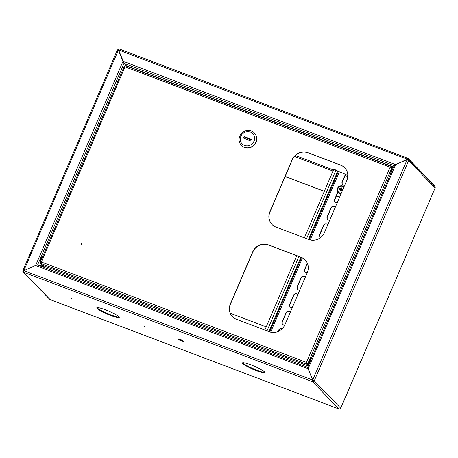 <?xml version="1.0" encoding="UTF-8"?>
<svg xmlns="http://www.w3.org/2000/svg" width="458" height="458" viewBox="0 0 458 458"><rect width="100%" height="100%" fill="white"/><g stroke="black" fill="none" stroke-linecap="round" stroke-linejoin="round"><path stroke-width="0.69" d="M105.214 309.694A12.257 1.643 -156.8 0 0 96.77 307.776A12.257 1.643 -156.8 0 0 110.853 315.51A12.257 1.643 -156.8 0 0 119.298 317.428A12.257 1.643 -156.8 0 0 105.214 309.694M97.05 307.587A12.257 1.643 -156.8 0 0 111.076 314.99A12.257 1.643 -156.8 0 0 119.24 317.096M180.109 339.412A3.269 0.435 -156.8 0 0 177.859 338.897A3.269 0.435 -156.8 0 0 181.614 340.964A3.269 0.435 -156.8 0 0 183.864 341.473A3.269 0.435 -156.8 0 0 180.109 339.412M178.683 338.943A3.269 0.435 -156.8 0 0 181.837 340.443A3.269 0.435 -156.8 0 0 183.263 340.907M250.875 364.866A12.257 1.643 -156.8 0 0 242.425 362.942A12.257 1.643 -156.8 0 0 256.509 370.682A12.257 1.643 -156.8 0 0 264.953 372.6A12.257 1.643 -156.8 0 0 250.875 364.866M242.711 362.759A12.257 1.643 -156.8 0 0 256.732 370.161A12.257 1.643 -156.8 0 0 264.896 372.268M41.586 257.774L41.598 257.78A1.718 0.521 110.7 0 0 40.762 258.953A1.718 0.521 110.7 0 0 40.436 260.848M144.356 326.296L144.825 326.554L144.356 326.296M71.522 298.713L71.992 298.971L71.522 298.713M126.231 65.981L123.797 62.918M118.553 50.598L123.042 61.595L118.553 50.598L117.265 50.254L22.929 270.529A1.391 1.311 -44.1 0 0 23.627 272.258L23.953 270.707L35.896 265.291L24.011 270.678M35.621 265.474L122.91 61.458L123.546 62.408M308.005 368.472L312.717 380.169L312.688 381.142A0.819 0.773 -44.1 0 0 313.736 380.672L312.734 379.963L307.994 368.352L308.039 368.707L35.575 265.508M308.171 368.845L312.717 380.169M312.688 381.142L312.465 381.663A1.391 1.311 -44.1 0 0 314.245 380.867L408.622 160.672A1.391 1.311 -44.1 0 0 408.381 159.241L434.86 186.561A1.391 1.311 135.9 0 1 435.1 187.998L408.622 160.672L406.738 159.75L395.58 164.737L308.188 368.644M407.065 159.876L312.734 379.963L313.736 380.672M340.695 408.25L340.723 408.187A1.391 1.311 135.9 0 1 338.943 408.983L339.046 409.017M50.231 299.629L50.105 299.584A1.391 1.311 135.9 0 1 49.647 299.28L23.169 271.96M24.022 270.695L23.438 270.718A0.819 0.773 -44.1 0 0 23.627 271.605M23.427 270.655L22.929 270.529L23.89 270.558L118.221 50.472M23.953 270.707L312.585 380.031L312.465 381.663L23.627 272.258L50.105 299.584L338.943 408.983L312.465 381.663M395.58 164.737L394.189 165.538L307.667 367.408M307.713 367.305L37.516 264.964L307.702 367.305M314.245 380.867L340.723 408.187L435.1 187.998L340.775 408.244M308.234 364.911L308.051 364.442M44.031 265.943L42.228 266.751M308.102 364.774L307.919 364.31M308.474 365.158L308.291 364.694M390.622 171.155L391.762 170.645L390.628 171.137M42.205 266.739L44.008 265.932M41.97 266.653L43.773 265.846M408.152 160.369A0.819 0.773 -44.1 0 0 407.7 159.464L407.471 159.373M408.381 159.241A1.391 1.311 -44.1 0 0 407.923 158.943L394.275 165.309M118.53 50.008A0.819 0.773 -44.1 0 0 117.906 50.363M118.702 49.453A1.391 1.311 -44.1 0 0 117.357 50.231M434.688 186.383A1.391 0.418 110.7 0 0 434.625 185.742L408.147 158.422A1.391 0.418 110.7 0 0 408.101 158.388L119.257 48.983A1.391 0.418 -69.3 0 0 118.502 49.825L124.078 63.364L126.626 66.129M394.756 164.96L407.345 159.464M119.257 48.983A1.391 0.418 -69.3 0 1 119.309 49.017L408.038 158.376M408.101 158.388A1.391 0.418 110.7 0 0 407.345 159.229L118.519 49.979M391.79 170.422L390.754 170.886M395.723 164.662L123.065 61.303M392.294 169.958A2.656 0.801 110.7 0 0 392.059 169.557A2.656 0.801 110.7 0 0 390.508 171.412A2.656 0.801 110.7 0 0 390.176 174.527A2.656 0.801 110.7 0 0 390.336 174.532M391.745 169.609A2.656 0.801 -69.3 0 1 391.287 172.317M81.633 243.685A0.406 0.384 -44.1 0 0 81.181 244.337A0.406 0.384 -44.1 0 0 81.799 244.269A0.406 0.384 -44.1 0 0 81.633 243.685M81.822 243.845A0.406 0.384 -44.1 0 0 81.255 244.4M344.748 167.788A12.257 11.564 -44.1 0 0 340.798 165.218L308.022 152.806A12.257 11.564 -44.1 0 0 292.313 159.831L269.991 211.922A12.257 11.564 -44.1 0 0 272.046 224.523M305.228 259.989A12.257 11.564 -44.1 0 0 301.278 257.419L268.508 245.007A12.257 11.564 -44.1 0 0 252.799 252.032L230.471 304.123A12.257 11.564 -44.1 0 0 232.532 316.718M308.772 239.5A12.257 11.564 -44.1 0 0 324.482 232.475L346.803 180.383A12.257 11.564 -44.1 0 0 344.679 167.72A12.257 11.564 -44.1 0 0 340.666 165.086L307.89 152.674A12.257 11.564 -44.1 0 0 292.181 159.693L269.859 211.785A12.257 11.564 -44.1 0 0 271.983 224.454A12.257 11.564 -44.1 0 0 275.997 227.088L308.772 239.5M307.289 272.584A12.257 11.564 -44.1 0 0 305.165 259.921A12.257 11.564 -44.1 0 0 301.146 257.287L268.377 244.87A12.257 11.564 -44.1 0 0 252.667 251.894L230.34 303.986A12.257 11.564 -44.1 0 0 232.464 316.655A12.257 11.564 -44.1 0 0 236.483 319.289L269.252 331.701A12.257 11.564 -44.1 0 0 284.962 324.676L307.289 272.584A2.576 2.427 -44.1 0 1 304.679 269.27L307.318 263.115M391.189 166.958L391.584 166.5L390.124 167.21L391.945 167.399L390.937 167.296M306.562 362.501L306.843 364.225L307.066 363.704L306.597 362.536L307.759 363.812L306.465 362.398L390.124 167.21L125.023 66.799L125.286 65.637L391.481 166.449L393.107 168.075M308.812 361.356L307.759 363.812L308.766 364.849M392.947 168.435L391.945 167.399L309.654 359.387M391.149 172.637A2.656 0.801 -69.3 0 1 389.976 174.28M307.249 363.618L308.663 365.083M308.263 366.022L42.48 265.354L40.544 263.356L41.363 261.987L40.195 262.262L124.37 66.049L125.023 66.799L41.363 261.987L306.465 362.398M40.768 262.835L40.636 263.138M308.36 365.793L306.843 364.225L40.544 263.356M308.583 365.272L307.066 363.704M41.495 262.125L40.693 262.657L40.184 262.463L40.699 262.995M124.799 66.421L124.37 66.049M125.154 66.937L124.805 66.318M125.086 66.158L125.263 65.694M390.256 167.347L391.275 166.981M308.887 364.574A3.675 1.111 -69.3 0 1 309.087 361.78A3.675 1.111 -69.3 0 1 310.673 358.528A3.675 1.111 -69.3 0 1 311.709 357.904L311.343 357.767A3.675 1.111 110.7 0 0 310.312 358.391A3.675 1.111 110.7 0 0 308.606 362.072A3.675 1.111 110.7 0 0 308.738 364.642L308.835 364.683M309.247 363.371L309.396 362.988L309.219 363.349M241.366 145.392L241.549 145.587A8.988 8.484 -44.1 0 0 244.498 147.516A8.988 8.484 -44.1 0 0 255.117 143.995A8.988 8.484 -44.1 0 0 254.459 133.078L254.27 132.883A8.988 8.484 -44.1 0 0 251.328 130.948A8.988 8.484 -44.1 0 0 240.708 134.475A8.988 8.484 -44.1 0 0 241.366 145.392A8.988 8.484 -44.1 0 0 244.309 147.321A8.988 8.484 -44.1 0 0 254.929 143.801A8.988 8.484 -44.1 0 0 254.27 132.883M244.572 145.444A7.351 6.939 -44.1 0 0 253.995 141.23A7.351 6.939 -44.1 0 0 250.308 132.053A7.351 6.939 -44.1 0 0 240.885 136.266A7.351 6.939 -44.1 0 0 244.572 145.444M251.402 139.381L244.12 136.627L243.479 138.11L250.761 140.869L251.402 139.381M251.173 139.913L245.059 137.595L244.12 136.627M245.059 137.595L244.646 138.556M339.647 197.089L336.412 195.864M324.327 191.289L285.185 176.462M230.305 313.272L266.218 326.875M339.613 197.163L336.384 195.938M324.298 191.364L285.157 176.536M304.381 237.834L333.865 169.042L338.445 171.389L309.19 239.649M310.186 239.935L339.361 171.864L345.63 174.361L342.344 182.026A2.576 2.427 -44.1 0 0 342.699 184.585M337.964 192.251L334.85 199.511A2.576 2.427 -44.1 0 0 335.204 202.07M335.227 207.056A2.576 2.427 -44.1 0 0 331.18 208.069L327.356 217A2.576 2.427 -44.1 0 0 327.71 219.559M327.733 224.54A2.576 2.427 -44.1 0 0 323.686 225.559L319.861 234.485A2.576 2.427 -44.1 0 0 320.216 237.049M307.455 263.436L304.868 269.464A2.576 2.427 -44.1 0 0 305.223 272.023M305.246 277.004A2.576 2.427 -44.1 0 0 301.204 278.017L297.374 286.948A2.576 2.427 -44.1 0 0 297.729 289.508M297.752 294.488A2.576 2.427 -44.1 0 0 293.704 295.507L289.88 304.438A2.576 2.427 -44.1 0 0 290.235 306.997M290.257 311.978A2.576 2.427 -44.1 0 0 286.21 312.997L282.386 321.922A2.576 2.427 -44.1 0 0 282.741 324.487M281.945 328.981A2.576 2.427 -44.1 0 0 278.716 330.481L278.332 331.38M345.441 174.166L342.155 181.832A2.576 2.427 -44.1 0 0 344.76 185.158M337.792 192.016L334.661 199.316A2.576 2.427 -44.1 0 0 337.265 202.648M335.325 207.176A2.576 2.427 -44.1 0 0 330.991 207.875L327.167 216.806A2.576 2.427 -44.1 0 0 329.771 220.132M327.831 224.66A2.576 2.427 -44.1 0 0 323.497 225.365L319.673 234.296A2.576 2.427 -44.1 0 0 320.737 237.41M305.343 277.124A2.576 2.427 -44.1 0 0 301.015 277.829L297.185 286.754A2.576 2.427 -44.1 0 0 299.79 290.086M297.849 294.608A2.576 2.427 -44.1 0 0 293.521 295.313L289.691 304.244A2.576 2.427 -44.1 0 0 292.296 307.57M290.355 312.098A2.576 2.427 -44.1 0 0 286.021 312.803L282.197 321.728A2.576 2.427 -44.1 0 0 284.79 325.06M282.025 328.901A2.576 2.427 -44.1 0 0 278.527 330.287L278 331.518M339.361 171.864L338.445 171.389M296.727 255.696L264.861 330.035M344.044 186.824A4.088 3.853 -44.1 0 0 337.918 187.585A4.088 3.853 -44.1 0 0 338.216 192.549L338.422 192.761A4.088 3.853 -44.1 0 0 341.021 193.883M338.216 192.549A4.088 3.853 -44.1 0 0 341.113 193.665M343.815 187.368A3.544 3.343 -44.1 0 0 337.993 188.507A3.544 3.343 -44.1 0 0 341.347 193.121M340.357 189.566L340.781 189.383L340.34 188.776A4.729 1.248 -154.3 0 0 339.504 188.536A4.591 3.618 103.2 0 0 339.367 188.833A4.591 3.618 103.2 0 0 339.246 189.143L340.655 189.675L340.809 190.064L340.208 189.835A4.729 2.038 109.5 0 0 339.91 190.797A4.591 1.981 12 0 0 340.506 191.026A4.729 0.796 -68.1 0 1 340.861 190.081L342.206 190.265A4.591 1.351 -64.4 0 0 342.338 189.961A4.591 1.351 -64.4 0 0 342.464 189.658A4.729 1.248 -154.3 0 0 341.548 189.234L341.616 189.704L342.464 189.658M340.34 188.776L340.735 188.599L341.176 189.206L341.21 187.774A4.729 2.038 109.5 0 0 340.735 188.599M341.387 188.851L341.548 189.234L341.387 188.851A4.729 0.796 -68.1 0 1 341.8 187.998A4.591 2.988 -143.5 0 0 341.21 187.774M340.208 189.835L340.054 189.446L340.208 189.835M341.914 189.818L341.794 190.104M340.741 190.391L339.91 190.797M340.683 190.368L340.655 189.675L340.054 189.446M340.483 189.274L339.504 188.536M341.616 189.704L341.462 189.314M341.176 189.206L340.781 189.383M41.3 264.14L40.47 266.087M37.619 264.896L123.923 63.525M23.787 271.079L23.484 270.615M41.432 266.447L42.079 264.942M407.7 159.464L408.135 159.911M393.577 166.964L126.408 65.769M124.078 63.364L394.132 165.653M392.649 167.599L393.216 167.817M391.367 166.42L125.286 65.637M311.612 358.213A3.429 1.036 110.7 0 0 310.873 358.803A3.429 1.036 110.7 0 0 309.093 364.081M309.494 363.148A2.49 0.756 -69.3 0 1 310.805 359.519A2.49 0.756 -69.3 0 1 311.211 359.146M42.605 256.64A3.675 1.111 110.7 0 0 40.47 261.627M40.327 261.953A3.429 1.036 -69.3 0 1 41.094 258.822A3.429 1.036 -69.3 0 1 42.663 256.514M347.759 176.633L345.086 175.626M333.006 171.046L294.448 156.441M347.805 175.391L345.555 174.538L347.805 175.38M333.47 169.964L295.341 155.52L333.476 169.947M337.884 170.811L308.486 239.391M300.832 257.253L268.972 331.592M301.53 257.522L269.67 331.85M270.667 332.13L302.463 257.951M336.046 169.872L306.562 238.664M298.908 256.52L267.048 330.865M307.965 368.152L308.102 368.684M338.983 409.017L50.162 299.618M309.614 363.446C309.253 363.274 309.642 361.986 310.776 359.593L311.205 359.244M42.703 256.423L40.304 262.016M40.396 262.68L40.802 263.155M341.439 189.486L341.365 189.011"/></g></svg>
